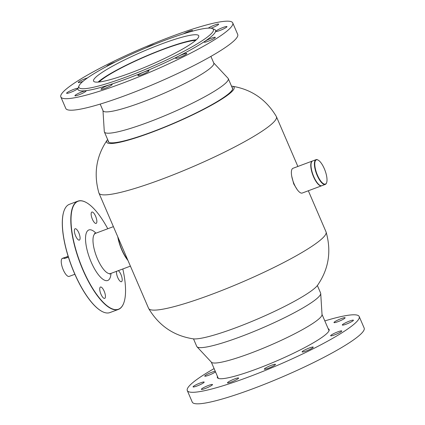 <?xml version="1.0" encoding="UTF-8"?>
<svg xmlns="http://www.w3.org/2000/svg" width="425" height="425" viewBox="0 0 425 425"><rect width="100%" height="100%" fill="white"/><g stroke="black" fill="none" stroke-linecap="round" stroke-linejoin="round"><path stroke-width="0.64" d="M297.171 189.545L293.733 183.956L291.725 176.2M108.162 140.718A67.713 9.053 -23.3 0 0 108.232 141.578A67.713 9.053 -23.3 0 0 152.485 131.782A67.713 9.053 -23.3 0 0 232.608 88.012A67.713 9.053 -23.3 0 0 232.034 87.369M107.626 139.474A69.36 9.276 -23.3 0 0 107.413 139.767C96.273 155.948 93.431 173.671 98.892 192.934A96.613 12.92 -23.3 0 0 98.951 193.093L148.585 308.337A96.613 12.92 -23.3 0 0 148.66 308.492C158.902 325.693 173.735 335.808 193.141 338.831A69.36 9.276 -23.3 0 0 236.204 327.611A69.36 9.276 -23.3 0 0 317.587 285.239C328.727 269.057 331.569 251.334 326.108 232.071A96.613 12.92 -23.3 0 0 326.049 231.907L308.327 190.761M148.66 308.492A96.613 12.92 -23.3 0 0 211.719 294.36A96.613 12.92 -23.3 0 0 326.108 232.071M98.951 193.093A96.613 12.92 -23.3 0 0 162.09 179.116A96.613 12.92 -23.3 0 0 276.415 116.668A96.613 12.92 -23.3 0 0 276.34 116.508C266.098 99.307 251.265 89.197 231.859 86.169A69.36 9.276 -23.3 0 0 231.498 86.126M107.413 139.767A69.36 9.276 -23.3 0 0 152.044 132.196A69.36 9.276 -23.3 0 0 215.124 103.142A69.36 9.276 -23.3 0 0 231.859 86.169M107.775 228.751A57.635 19.566 69.5 0 0 92.841 207.639A57.635 19.566 69.5 0 0 86.068 202.406A57.635 19.566 69.5 0 0 72.51 235.307A57.635 19.566 69.5 0 0 103.727 302.807A57.635 19.566 69.5 0 0 123.733 303.094A57.635 19.566 69.5 0 0 122.814 268.972M123.696 303.19A57.8 19.624 -110.5 0 1 123.659 303.285A57.8 19.624 -110.5 0 1 118.389 309.416A57.8 19.624 -110.5 0 1 103.599 302.998A57.8 19.624 -110.5 0 1 74.37 244.965A57.8 19.624 -110.5 0 1 77.892 201.142A57.8 19.624 -110.5 0 1 85.887 202.305A57.8 19.624 -110.5 0 1 85.978 202.358M101.862 311.355A57.635 19.566 -110.5 0 1 101.772 311.307A57.635 19.566 -110.5 0 1 94.998 306.074A57.635 19.566 -110.5 0 1 68.733 258.188A57.635 19.566 -110.5 0 1 64.111 210.619A57.635 19.566 -110.5 0 1 64.148 210.524M77.892 201.142L69.45 204.298A57.8 19.624 69.5 0 0 64.18 210.428A57.8 19.624 69.5 0 0 68.818 258.134A57.8 19.624 69.5 0 0 95.163 306.154A57.8 19.624 69.5 0 0 101.952 311.403A57.8 19.624 69.5 0 0 109.953 312.572L118.389 309.416M118.331 270.651A6.056 2.056 -110.5 0 1 118.772 271.028A6.056 2.056 -110.5 0 1 121.832 277.105A6.056 2.056 -110.5 0 1 121.465 281.701A6.056 2.056 -110.5 0 1 119.914 281.026A6.056 2.056 -110.5 0 1 116.578 271.304M102.005 287.72A6.056 2.056 -110.5 0 1 105.065 293.797A6.056 2.056 -110.5 0 1 104.699 298.387A6.056 2.056 -110.5 0 1 103.147 297.718A6.056 2.056 -110.5 0 1 100.088 291.635A6.056 2.056 -110.5 0 1 100.454 287.045A6.056 2.056 -110.5 0 1 102.005 287.72M76.659 229.42A6.056 2.056 -110.5 0 1 79.719 235.503A6.056 2.056 -110.5 0 1 79.353 240.093A6.056 2.056 -110.5 0 1 77.802 239.418A6.056 2.056 -110.5 0 1 74.742 233.341A6.056 2.056 -110.5 0 1 75.108 228.751A6.056 2.056 -110.5 0 1 76.659 229.42M93.426 212.728A6.056 2.056 -110.5 0 1 96.486 218.811A6.056 2.056 -110.5 0 1 96.119 223.401A6.056 2.056 -110.5 0 1 94.568 222.727A6.056 2.056 -110.5 0 1 91.508 216.649A6.056 2.056 -110.5 0 1 91.874 212.059A6.056 2.056 -110.5 0 1 93.426 212.728M117.757 236.762A21.468 7.289 69.5 0 0 127.973 260.477M118.123 237.607A20.921 7.103 69.5 0 0 127.606 259.632M321.762 185.73A13.212 4.484 -110.5 0 1 321.645 185.783A13.212 4.484 -110.5 0 1 316.917 182.761A13.212 4.484 -110.5 0 1 311.281 169.74A13.212 4.484 -110.5 0 1 312.386 161.032A13.212 4.484 -110.5 0 1 312.508 160.995M321.645 185.783L302.244 193.04A13.212 4.484 -110.5 0 1 297.516 190.018A13.212 4.484 -110.5 0 1 291.879 176.997A13.212 4.484 -110.5 0 1 292.984 168.289L312.386 161.032M325.964 183.733A12.936 4.393 69.5 0 0 326.607 182.702A12.936 4.393 69.5 0 0 325.008 170.42A12.936 4.393 69.5 0 0 318.15 160.103A12.936 4.393 69.5 0 0 315.823 160.183A12.936 4.393 69.5 0 0 317.464 175.201A12.936 4.393 69.5 0 0 325.964 183.733M326.607 182.702L326.485 183.021A13.212 4.484 -110.5 0 1 325.832 184.073A13.212 4.484 -110.5 0 1 325.279 184.423A13.212 4.484 -110.5 0 1 316.79 174.494A13.212 4.484 -110.5 0 1 315.472 160.023A13.212 4.484 -110.5 0 1 316.025 159.673A13.212 4.484 -110.5 0 1 317.852 159.938L318.15 160.103M316.025 159.673L312.63 160.942A13.212 4.484 69.5 0 0 312.078 161.293A13.212 4.484 69.5 0 0 311.424 162.345A13.212 4.484 69.5 0 0 313.055 174.887A13.212 4.484 69.5 0 0 320.057 185.422A13.212 4.484 69.5 0 0 321.884 185.693L325.279 184.423M320.057 185.422L319.754 185.263A12.936 4.393 -110.5 0 1 312.901 174.946A12.936 4.393 -110.5 0 1 311.302 162.663L311.424 162.345M68.393 257.114L65.551 258.177C64.063 258.565 63.442 258.506 63.686 258.002L68.138 256.307M64.494 257.577L62.417 258.352A9.632 3.272 69.5 0 0 62.135 258.506L62.624 258.326A9.632 3.272 -110.5 0 0 62.337 258.613L61.848 258.793A9.632 3.272 69.5 0 0 63.282 269.896A9.632 3.272 69.5 0 0 69.169 276.399L74.864 274.268M210.906 56.403L213.786 63.091A60.281 8.059 156.7 0 1 193.354 79.013A60.281 8.059 156.7 0 1 136.016 104.391A60.281 8.059 156.7 0 1 103.057 110.776L100.178 104.088M98.249 82.078A56.977 7.618 156.7 0 1 115.287 70.922A56.977 7.618 156.7 0 1 196.238 39.876M99.062 82.004A55.601 7.438 156.7 0 1 116.083 70.741A55.601 7.438 156.7 0 1 195.622 40.417M213.706 62.911L228.018 78.248A67.437 9.021 156.7 0 1 228.262 78.609A67.437 9.021 156.7 0 1 205.403 96.427A67.437 9.021 156.7 0 1 141.259 124.817A67.437 9.021 156.7 0 1 104.391 131.957A67.437 9.021 156.7 0 1 104.29 131.532L102.983 110.596M193.502 338.874L196.738 346.391A67.437 9.021 -23.3 0 0 196.982 346.757L211.432 362.243A60.281 8.059 -23.3 0 0 250.607 353.196A60.281 8.059 -23.3 0 0 322.033 314.612L320.71 293.473A67.437 9.021 -23.3 0 0 320.609 293.043L317.374 285.526M196.982 346.757A67.437 9.021 -23.3 0 0 240.81 336.637A67.437 9.021 -23.3 0 0 320.71 293.473M182.399 34.17A73.217 9.791 -23.3 0 0 78.992 85.908A73.217 9.791 -23.3 0 0 109.889 82.678A73.217 9.791 -23.3 0 0 184.046 51.244A73.217 9.791 -23.3 0 0 212.25 28.517A73.217 9.791 -23.3 0 0 182.399 34.17M78.992 85.908L78.126 88.028A74.869 10.014 -23.3 0 0 109.719 84.729A74.869 10.014 -23.3 0 0 185.55 52.588A74.869 10.014 -23.3 0 0 214.391 29.346L212.25 28.517M140.452 75.135A6.056 0.807 -23.3 0 0 146.264 72.702A6.056 0.807 -23.3 0 0 149.01 70.736A6.056 0.807 -23.3 0 0 146.45 71.124A6.056 0.807 -23.3 0 0 140.633 73.557A6.056 0.807 -23.3 0 0 137.886 75.522A6.056 0.807 -23.3 0 0 140.452 75.135M178.208 57.901A6.056 0.807 -23.3 0 0 184.025 55.468A6.056 0.807 -23.3 0 0 186.772 53.502A6.056 0.807 -23.3 0 0 184.206 53.89A6.056 0.807 -23.3 0 0 178.394 56.323A6.056 0.807 -23.3 0 0 175.647 58.289A6.056 0.807 -23.3 0 0 178.208 57.901M206.747 41.746A6.056 0.807 -23.3 0 0 212.564 39.312A6.056 0.807 -23.3 0 0 215.31 37.347A6.056 0.807 -23.3 0 0 212.744 37.735A6.056 0.807 -23.3 0 0 206.933 40.168A6.056 0.807 -23.3 0 0 204.186 42.139A6.056 0.807 -23.3 0 0 206.747 41.746M218.418 31.004A6.056 0.807 -23.3 0 0 224.235 28.571A6.056 0.807 -23.3 0 0 226.977 26.605A6.056 0.807 -23.3 0 0 224.416 26.993A6.056 0.807 -23.3 0 0 218.599 29.426A6.056 0.807 -23.3 0 0 215.857 31.392A6.056 0.807 -23.3 0 0 218.418 31.004M211.055 28.22A6.056 0.807 -23.3 0 0 218.652 24.145A6.056 0.807 -23.3 0 0 216.091 24.533A6.056 0.807 -23.3 0 0 208.282 28.124M192.026 31.291A6.056 0.807 -23.3 0 0 192.562 30.637A6.056 0.807 -23.3 0 0 189.996 31.025A6.056 0.807 -23.3 0 0 183.499 33.819M154.509 44.338A6.056 0.807 -23.3 0 0 153.133 44.721A6.056 0.807 -23.3 0 0 146.227 47.749M103.583 88.83A6.056 0.807 -23.3 0 0 109.4 86.397A6.056 0.807 -23.3 0 0 112.147 84.432A6.056 0.807 -23.3 0 0 109.581 84.819A6.056 0.807 -23.3 0 0 103.769 87.252A6.056 0.807 -23.3 0 0 101.022 89.223A6.056 0.807 -23.3 0 0 103.583 88.83M77.493 95.322A6.056 0.807 -23.3 0 0 83.311 92.889A6.056 0.807 -23.3 0 0 86.057 90.923A6.056 0.807 -23.3 0 0 83.491 91.311A6.056 0.807 -23.3 0 0 77.679 93.744A6.056 0.807 -23.3 0 0 74.933 95.71A6.056 0.807 -23.3 0 0 77.493 95.322M69.169 92.868A6.056 0.807 -23.3 0 0 74.981 90.435A6.056 0.807 -23.3 0 0 77.727 88.464A6.056 0.807 -23.3 0 0 75.167 88.852A6.056 0.807 -23.3 0 0 69.349 91.29A6.056 0.807 -23.3 0 0 66.603 93.256A6.056 0.807 -23.3 0 0 69.169 92.868M87.513 77.902A6.056 0.807 -23.3 0 0 86.833 78.11A6.056 0.807 -23.3 0 0 81.021 80.543A6.056 0.807 -23.3 0 0 78.274 82.508A6.056 0.807 -23.3 0 0 80.84 82.121A6.056 0.807 -23.3 0 0 83.008 81.334M193.131 28.927A93.585 12.516 -23.3 0 0 103.27 66.539A93.585 12.516 -23.3 0 0 60.839 96.948A93.585 12.516 -23.3 0 0 100.449 90.929A93.585 12.516 -23.3 0 0 190.315 53.316A93.585 12.516 -23.3 0 0 232.746 22.913A93.585 12.516 -23.3 0 0 193.131 28.927M60.839 96.948L65.801 108.471A93.585 12.516 -23.3 0 0 105.416 102.452A93.585 12.516 -23.3 0 0 195.277 64.844A93.585 12.516 -23.3 0 0 237.708 34.436L232.746 22.913M117.794 77.392A57.253 7.655 -23.3 0 0 172.768 54.384A57.253 7.655 -23.3 0 0 198.725 35.78A57.253 7.655 -23.3 0 0 174.494 39.461A57.253 7.655 -23.3 0 0 119.521 62.47A57.253 7.655 -23.3 0 0 93.564 81.069A57.253 7.655 -23.3 0 0 117.794 77.392M196.355 39.769A57.253 7.655 -23.3 0 0 176.651 44.471A57.253 7.655 -23.3 0 0 98.09 82.089M115.228 62.002A6.056 0.807 -23.3 0 0 109.485 64.43A6.056 0.807 -23.3 0 0 106.813 66.358A6.056 0.807 -23.3 0 0 106.818 66.364M217.451 376.391A60.828 8.133 -23.3 0 0 217.377 377.612A60.828 8.133 -23.3 0 0 270.741 363.439A60.828 8.133 -23.3 0 0 329.115 329.487A60.828 8.133 -23.3 0 0 328.174 328.706M339.793 319.18A6.056 0.807 156.7 0 1 345.105 317.767A6.056 0.807 156.7 0 1 339.293 321.146A6.056 0.807 156.7 0 1 333.981 322.559A6.056 0.807 156.7 0 1 339.793 319.18M348.118 321.635A6.056 0.807 156.7 0 1 353.43 320.222A6.056 0.807 156.7 0 1 347.618 323.606A6.056 0.807 156.7 0 1 342.306 325.013A6.056 0.807 156.7 0 1 348.118 321.635M336.451 332.377A6.056 0.807 156.7 0 1 341.764 330.969A6.056 0.807 156.7 0 1 335.952 334.348A6.056 0.807 156.7 0 1 330.639 335.761A6.056 0.807 156.7 0 1 336.451 332.377M307.913 348.532A6.056 0.807 156.7 0 1 313.225 347.119A6.056 0.807 156.7 0 1 307.413 350.503A6.056 0.807 156.7 0 1 302.101 351.911A6.056 0.807 156.7 0 1 307.913 348.532M270.151 365.766A6.056 0.807 156.7 0 1 275.464 364.358A6.056 0.807 156.7 0 1 269.652 367.737A6.056 0.807 156.7 0 1 264.339 369.144A6.056 0.807 156.7 0 1 270.151 365.766M233.288 379.461A6.056 0.807 156.7 0 1 238.6 378.053A6.056 0.807 156.7 0 1 232.788 381.432A6.056 0.807 156.7 0 1 227.476 382.845A6.056 0.807 156.7 0 1 233.288 379.461M207.198 385.953A6.056 0.807 156.7 0 1 212.505 384.54A6.056 0.807 156.7 0 1 206.699 387.924A6.056 0.807 156.7 0 1 201.386 389.332A6.056 0.807 156.7 0 1 207.198 385.953M215.496 371.854A6.056 0.807 156.7 0 1 210.04 374.723A6.056 0.807 156.7 0 1 204.728 376.13A6.056 0.807 156.7 0 1 210.54 372.752A6.056 0.807 156.7 0 1 215.236 371.248M198.868 383.499A6.056 0.807 156.7 0 1 204.181 382.086A6.056 0.807 156.7 0 1 198.369 385.464A6.056 0.807 156.7 0 1 193.056 386.877A6.056 0.807 156.7 0 1 198.868 383.499M324.822 320.912A93.585 12.516 156.7 0 1 359.199 316.535L364.161 328.058A93.585 12.516 156.7 0 1 274.353 380.29A93.585 12.516 156.7 0 1 192.254 402.092L187.292 390.564A93.585 12.516 156.7 0 1 214.094 368.603M359.199 316.535A93.585 12.516 156.7 0 1 269.392 368.762A93.585 12.516 156.7 0 1 187.292 390.564M113.401 226.647L95.614 233.298A21.468 7.289 69.5 0 0 94.308 249.581A21.468 7.289 69.5 0 0 105.161 271.134A21.468 7.289 69.5 0 0 110.659 273.519L109.777 274.13M110.999 273.392A26.977 9.159 -110.5 0 1 100.831 277.493A26.977 9.159 -110.5 0 1 85.781 242.866A26.977 9.159 -110.5 0 1 95.737 232.953A26.977 9.159 -110.5 0 1 95.96 233.171M67.32 257.518L66.985 256.743M297.867 166.467L276.415 116.668M110.659 273.519L130.406 266.13M95.614 233.298L94.541 233.415M104.391 131.957L108.805 142.216M228.262 78.609L232.682 88.868M218.312 378.393L211.294 362.089M329.04 330.708L322.017 314.404"/></g></svg>
